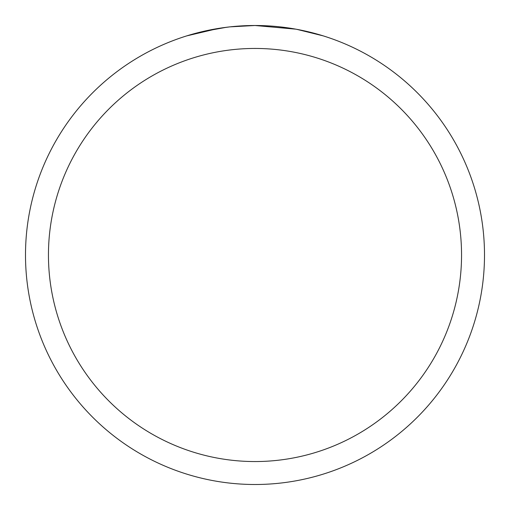 <?xml version="1.0" encoding="UTF-8"?>
<svg xmlns="http://www.w3.org/2000/svg" width="510" height="510" viewBox="0 0 510 510"><rect width="100%" height="100%" fill="white"/><g stroke="black" fill="none" stroke-linecap="round" stroke-linejoin="round"><path stroke-width="0.76" d="M295.768 29.153L255 25.5A229.5 229.5 0 0 1 484.5 255A229.5 229.5 0 0 1 255 484.5A229.5 229.5 0 0 1 25.5 255A229.5 229.5 0 0 1 255 25.5L230.195 26.845M296.852 29.35L323.2 35.866M255 48.45A206.55 206.55 0 0 1 461.55 255A206.55 206.55 0 0 1 255 461.55A206.55 206.55 0 0 1 48.45 255A206.55 206.55 0 0 1 255 48.45M229.117 26.966L220.454 28.114M186.813 35.866L218.376 28.439M232.554 26.603L236.353 26.259M237.207 26.188L238.635 26.087M240.828 25.94L244.685 25.736M250.353 25.545L255 25.5M202.209 31.652L226.319 27.304M238.176 26.118L239.445 26.029"/></g></svg>
